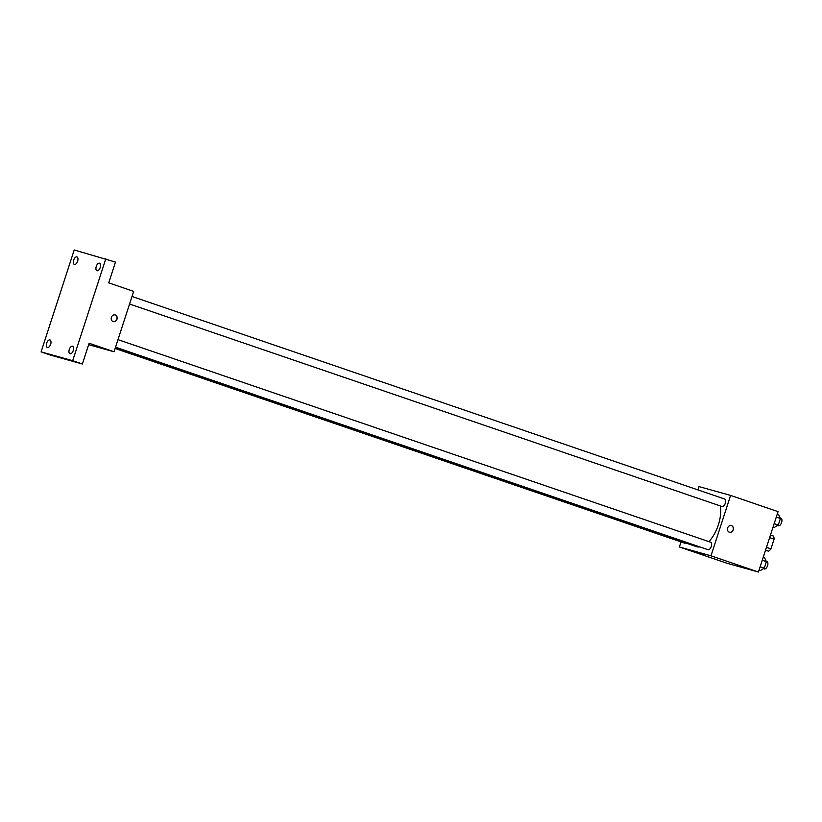 <?xml version="1.0" encoding="UTF-8"?>
<svg xmlns="http://www.w3.org/2000/svg" width="822" height="822" viewBox="0 0 822 822"><rect width="100%" height="100%" fill="white"/><g stroke="black" fill="none" stroke-linecap="round" stroke-linejoin="round"><path stroke-width="1.23" d="M769.608 537.66L774.067 539.181A9.432 4.87 -71.1 0 0 773.533 536.078L770.461 535.03M774.067 539.181L770.923 548.87A9.432 4.87 -71.1 0 1 768.621 551.182L765.498 550.308M766.464 547.349L770.923 548.87M765.559 550.134L768.621 551.182M697.929 489.891L698.998 486.593L730.604 495.419L778.064 511.644L758.439 572.03L726.843 563.204L679.373 546.979L681.027 541.904M730.604 495.419L710.979 555.806L758.439 572.03M729.371 532.214A3.473 2.969 -74.4 0 1 731.375 525.566A3.473 2.969 -74.4 0 1 729.371 532.214M115.265 347.983L696.306 546.599A26.838 13.84 -71.1 0 0 696.696 546.712A26.838 13.84 -71.1 0 0 699.83 546.907M708.841 541.606A26.838 13.84 -71.1 0 0 720.319 505.941M710.979 555.806L679.373 546.979M129.557 304.017L722.014 506.516A3.966 2.045 -71.1 0 0 722.076 506.537A3.966 2.045 -71.1 0 0 725.261 503.372A3.966 2.045 -71.1 0 0 724.583 499.005L132.013 296.465M115.522 347.192L707.989 549.702A3.966 2.045 -71.1 0 0 708.04 549.723A3.966 2.045 -71.1 0 0 711.225 546.548A3.966 2.045 -71.1 0 0 710.557 542.191L117.978 339.64M686.493 543.239A3.966 2.045 108.9 0 1 685.394 543.393L115.111 348.466M697.077 552.353L703.2 554.388L697.077 552.353M731.375 525.566A3.473 2.969 -74.4 0 1 729.504 532.255M105.812 258.796L72.696 360.704L41.1 351.878L74.216 249.97L115.47 262.095L108.72 282.85L133.657 291.378L114.042 351.765L88.632 344.675M72.696 360.704L82.354 364.002L50.759 355.176L41.1 351.878M114.042 351.765L89.105 343.247L82.354 364.002M113.128 321.577A3.473 2.969 -74.4 0 1 115.131 314.929A3.473 2.969 -74.4 0 1 113.128 321.577M115.131 314.929A3.473 2.969 -74.4 0 1 113.261 321.618M77.628 261.211A3.966 2.045 108.9 0 1 74.37 264.417A3.966 2.045 108.9 0 1 73.672 260.112A3.966 2.045 108.9 0 1 76.929 256.906A3.966 2.045 108.9 0 1 77.628 261.211M50.645 344.254A3.966 2.045 108.9 0 1 47.388 347.459A3.966 2.045 108.9 0 1 46.69 343.144A3.966 2.045 108.9 0 1 49.957 339.938A3.966 2.045 108.9 0 1 50.645 344.254M73.24 350.562A3.966 2.045 108.9 0 1 69.983 353.768A3.966 2.045 108.9 0 1 69.284 349.453A3.966 2.045 108.9 0 1 72.552 346.247A3.966 2.045 108.9 0 1 73.24 350.562M100.222 267.52A3.966 2.045 108.9 0 1 96.955 270.726A3.966 2.045 108.9 0 1 96.266 266.42A3.966 2.045 108.9 0 1 99.524 263.215A3.966 2.045 108.9 0 1 100.222 267.52M763.278 557.141L764.491 557.552L766.392 561.652L764.265 568.187L760.247 570.632L759.035 570.221M762.271 560.244L766.392 561.652M760.144 566.779L764.265 568.187M763.484 568.67L764.306 568.947A3.966 2.045 -71.1 0 0 764.357 568.968A3.966 2.045 -71.1 0 0 767.543 565.803A3.966 2.045 -71.1 0 0 766.875 561.436L766.186 561.2M777.314 513.966L778.526 514.377L780.427 518.477L778.3 525.011L774.273 527.447L773.06 527.036M776.307 517.069L780.427 518.477M774.18 523.604L778.3 525.011M777.509 525.484L778.331 525.772A3.966 2.045 -71.1 0 0 778.393 525.792A3.966 2.045 -71.1 0 0 781.568 522.617A3.966 2.045 -71.1 0 0 780.9 518.261L780.212 518.024"/></g></svg>

